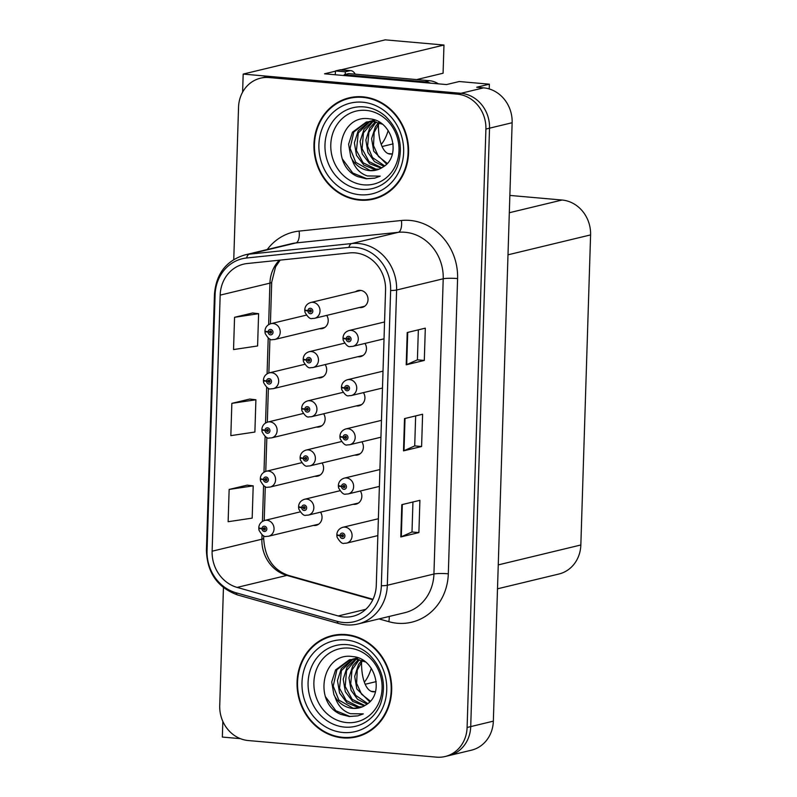 <?xml version="1.0" encoding="UTF-8"?>
<svg xmlns="http://www.w3.org/2000/svg" width="797" height="797" viewBox="0 0 797 797"><rect width="100%" height="100%" fill="white"/><g stroke="black" fill="none" stroke-linecap="round" stroke-linejoin="round"><path stroke-width="1.2" d="M361.559 661.809A34.719 14.246 95 0 0 373.006 691.796A34.719 14.246 95 0 0 374.979 691.647L375.487 691.517M378.455 124.073A34.719 14.246 95 0 0 389.912 154.05A34.719 14.246 95 0 0 391.875 153.901L392.393 153.771M364.319 682.142A34.719 14.246 95 0 0 371.282 668.294M316.499 427.053A8.677 7.84 -103.5 0 0 316.967 427.112A8.677 7.84 -103.5 0 0 319.278 426.943A8.677 7.84 -103.5 0 0 323.632 413.773M314.954 476.247A8.677 7.84 -103.5 0 0 315.423 476.307A8.677 7.84 -103.5 0 0 317.734 476.138A8.677 7.84 -103.5 0 0 322.088 462.967M313.4 525.432A8.677 7.84 -103.5 0 0 313.879 525.492A8.677 7.84 -103.5 0 0 316.18 525.323A8.677 7.84 -103.5 0 0 320.543 512.152M318.043 377.868A8.677 7.84 -103.5 0 0 318.521 377.917A8.677 7.84 -103.5 0 0 320.822 377.748A8.677 7.84 -103.5 0 0 325.176 364.578M356.299 405.902A8.677 7.84 -103.5 0 0 356.767 405.962A8.677 7.84 -103.5 0 0 359.078 405.793A8.677 7.84 -103.5 0 0 363.432 392.622M354.745 455.097A8.677 7.84 -103.5 0 0 355.223 455.147A8.677 7.84 -103.5 0 0 357.524 454.977A8.677 7.84 -103.5 0 0 361.888 441.807M353.201 504.282A8.677 7.84 -103.5 0 0 353.679 504.342A8.677 7.84 -103.5 0 0 355.98 504.172A8.677 7.84 -103.5 0 0 360.344 491.002M357.843 356.707A8.677 7.84 -103.5 0 0 358.321 356.767A8.677 7.84 -103.5 0 0 360.623 356.598A8.677 7.84 -103.5 0 0 364.976 343.427M319.587 328.673A8.677 7.84 -103.5 0 0 320.065 328.733A8.677 7.84 -103.5 0 0 322.367 328.563A8.677 7.84 -103.5 0 0 326.72 315.393M359.387 307.522A8.677 7.84 -103.5 0 0 359.865 307.582A8.677 7.84 -103.5 0 0 362.167 307.413A8.677 7.84 -103.5 0 0 367.975 298.397A8.677 7.84 -103.5 0 0 360.403 290.367A8.677 7.84 -103.5 0 0 358.102 290.536A8.677 7.84 -103.5 0 0 355.572 291.702M388.189 130.549A34.719 14.246 -85 0 1 381.215 144.396M489.219 88.935L489.368 84.183L459.211 81.523L446.539 84.572L324.528 73.812L335.477 71.172M223.449 587.628L219.733 705.654A32.547 29.399 -103.5 0 0 248.285 740.543L436.517 757.15A32.547 29.399 -103.5 0 0 445.154 756.512L471.396 750.196A32.547 29.399 -103.5 0 0 493.343 721.155L512.142 122.728A32.547 29.399 -103.5 0 0 483.59 87.849L476.696 87.242L489.368 84.183M493.343 721.155L470.718 726.605A32.547 29.399 -103.5 0 1 448.781 755.646A32.547 29.399 -103.5 0 0 470.718 726.605L489.527 128.178A32.547 29.399 -103.5 0 0 460.975 93.299L243.175 74.081L242.607 92.143M243.175 74.081L385.23 39.85L443.969 45.031L341.166 69.807M222.831 721.375L222.343 737.066L240.375 738.65M509.861 195.424L562.034 200.027A32.547 29.399 76.5 0 1 590.587 234.906L580.844 544.989A32.547 29.399 76.5 0 1 558.906 574.019L497.497 588.814M443.969 45.031L443.082 73.224L416.662 79.59M382.072 146.528L393.13 143.868M365.165 684.274L376.224 681.604M362.894 96.835A52.074 47.043 -103.5 0 0 349.076 97.852A52.074 47.043 -103.5 0 0 314.237 151.938A52.074 47.043 -103.5 0 0 359.646 200.127A52.074 47.043 -103.5 0 0 373.464 199.111A52.074 47.043 -103.5 0 0 408.303 145.024A52.074 47.043 -103.5 0 0 362.894 96.835M350.889 97.463A52.074 47.043 -103.5 0 0 345.071 99.605M345.998 634.581A52.074 47.043 -103.5 0 0 332.17 635.598A52.074 47.043 -103.5 0 0 297.341 689.684A52.074 47.043 -103.5 0 0 342.75 737.873A52.074 47.043 -103.5 0 0 356.568 736.856A52.074 47.043 -103.5 0 0 391.397 682.77A52.074 47.043 -103.5 0 0 345.998 634.581M333.993 635.199A52.074 47.043 -103.5 0 0 328.175 637.351M355.103 252.878A34.719 31.362 76.5 0 1 385.559 290.088L376.284 585.317A34.719 31.362 76.5 0 1 352.882 616.29A34.719 31.362 76.5 0 1 338.207 615.961L237.117 587.409A34.719 31.362 76.5 0 1 212.122 551.205L220.171 295.129A34.719 31.362 76.5 0 1 243.573 264.156A34.719 31.362 76.5 0 1 247.289 263.518L349.614 252.918A34.719 31.362 76.5 0 1 355.103 252.878M355.283 247.349A40.298 36.403 -103.5 0 0 348.907 247.389L246.582 257.999A40.298 36.403 -103.5 0 0 215.1 294.681L207.051 550.757A40.298 36.403 -103.5 0 0 236.061 592.779L337.151 621.331A40.298 36.403 -103.5 0 0 381.345 585.765L390.63 290.536A40.298 36.403 -103.5 0 0 355.283 247.349M445.154 756.512A32.547 29.399 -103.5 0 0 467.102 727.482L470.718 726.605L489.527 128.178A32.547 29.399 -103.5 0 0 460.975 93.299L272.743 76.691A32.547 29.399 -103.5 0 0 264.106 77.319L260.48 78.196A32.547 29.399 -103.5 0 0 238.542 107.226L233.76 259.523M418.893 532.585L412.009 531.988L401.299 536.789A8.677 1.086 -178.2 0 1 400.791 536.949L418.893 532.585L419.899 500.317L401.808 504.67L400.791 536.949M424.303 360.443L417.419 359.836L406.709 364.637A8.677 1.086 -178.2 0 1 406.201 364.807L424.303 360.443L425.309 328.165L407.217 332.528L406.201 364.807M421.593 446.519L414.709 445.912L404.009 450.713A8.677 1.086 -178.2 0 1 403.501 450.873L421.593 446.519L422.609 414.241L404.517 418.594L403.501 450.873M467.102 727.482L485.901 129.054A32.547 29.399 -103.5 0 0 457.358 94.166L269.117 77.558A32.547 29.399 -103.5 0 0 260.48 78.196M252.649 312.992L234.557 317.296L233.541 349.564L257.59 345.968L258.607 313.689L252.47 312.972M247.239 485.144L229.147 489.438L228.131 521.716L252.181 518.12L253.197 485.841L247.06 485.124M231.847 403.362L230.841 435.64L254.891 432.044L255.897 399.765L249.77 399.048L231.847 403.362L255.897 399.765M414.709 445.941L415.655 415.914M417.409 359.865L418.355 329.838M411.999 532.017L412.946 501.99M234.557 317.296L258.607 313.689M229.147 489.438L253.197 485.841M352.214 737.115A52.074 47.043 -103.5 0 0 358.371 736.378M369.111 199.38A52.074 47.043 -103.5 0 0 375.267 198.632M265.54 331.243L265.431 331.273A5.43 0.578 -0.5 0 0 264.943 331.512A5.43 0.578 -0.5 0 0 268.101 332.01A2.71 2.451 -103.5 0 0 273.032 332.329A2.71 2.451 -103.5 0 0 268.111 331.781L269.585 331.98A1.086 0.976 76.5 0 1 271.548 332.04A1.086 0.976 76.5 0 1 270.532 333.186A1.086 0.976 76.5 0 1 269.585 332.07L268.101 332.01M271.378 331.542L269.585 331.98M268.111 331.781A5.43 0.777 -175.9 0 1 264.963 330.845C265.331 327.228 267.314 324.827 270.92 323.662A8.139 7.352 76.5 0 1 273.082 323.502A8.139 7.352 76.5 0 1 280.175 331.024A8.139 7.352 76.5 0 1 274.736 339.482L272.265 339.661C270.342 340.379 267.971 338.297 265.172 333.415L264.943 331.512M271.428 331.632L269.585 332.07M305.341 310.093L305.231 310.113A5.43 0.578 -0.5 0 0 304.743 310.362A5.43 0.578 -0.5 0 0 307.901 310.86A2.71 2.451 -103.5 0 0 312.832 311.179A2.71 2.451 -103.5 0 0 307.911 310.631L309.385 310.83A1.086 0.976 76.5 0 1 311.348 310.89A1.086 0.976 76.5 0 1 310.332 312.035A1.086 0.976 76.5 0 1 309.385 310.92L307.901 310.86M311.179 310.392L309.385 310.83M307.911 310.631A5.43 0.777 -175.9 0 1 304.763 309.694C305.131 306.078 307.114 303.677 310.72 302.501A8.139 7.352 76.5 0 1 312.882 302.352A8.139 7.352 76.5 0 1 319.976 309.874A8.139 7.352 76.5 0 1 314.536 318.332L312.065 318.511C310.143 319.228 307.772 317.146 304.972 312.265L304.743 310.362M311.228 310.481L309.385 310.92M343.597 338.127L343.487 338.157A5.43 0.578 -0.5 0 0 342.989 338.406A5.43 0.578 -0.5 0 0 346.157 338.904A2.71 2.451 -103.5 0 0 351.088 339.213A2.71 2.451 -103.5 0 0 346.167 338.665L347.641 338.864A1.086 0.976 76.5 0 1 349.604 338.924A1.086 0.976 76.5 0 1 348.588 340.08A1.086 0.976 76.5 0 1 347.631 338.964L346.157 338.904M349.435 338.436L347.641 338.864M346.167 338.665A5.43 0.777 -175.9 0 1 343.019 337.729C343.387 334.112 345.37 331.721 348.976 330.546A8.139 7.352 76.5 0 1 351.138 330.386A8.139 7.352 76.5 0 1 358.232 337.918A8.139 7.352 76.5 0 1 352.792 346.366L350.321 346.546C348.389 347.263 346.028 345.181 343.228 340.299L342.989 338.406M349.485 338.516L347.631 338.964M335.218 74.759A21.698 8.906 95 0 0 335.477 70.933L345.34 71.8L349.684 70.754A21.698 8.906 -85 0 1 350.909 70.664A21.698 8.906 -85 0 1 355.213 74.161M345.34 71.8A21.698 8.906 -85 0 1 345.191 74.44M335.477 70.933L339.821 69.887A21.698 8.906 -85 0 1 341.056 69.797L350.909 70.664M430.48 83.157A21.698 19.596 -103.5 0 0 424.98 81.812L344.174 74.679A21.698 19.596 76.5 0 1 344.194 75.546M438.38 83.854A21.698 19.596 -103.5 0 0 429.503 80.716L348.697 73.593L344.174 74.679M263.996 380.438L263.887 380.458A5.43 0.578 -0.5 0 0 263.399 380.707A5.43 0.578 -0.5 0 0 266.557 381.205A2.71 2.451 -103.5 0 0 271.488 381.524A2.71 2.451 -103.5 0 0 266.567 380.966L268.041 381.175A1.086 0.976 76.5 0 1 270.004 381.235A1.086 0.976 76.5 0 1 268.988 382.381A1.086 0.976 76.5 0 1 268.041 381.265L266.557 381.205M269.834 380.737L268.041 381.175M266.567 380.966A5.43 0.777 -175.9 0 1 263.418 380.039C263.787 376.423 265.77 374.022 269.376 372.847A8.139 7.352 76.5 0 1 271.538 372.687A8.139 7.352 76.5 0 1 278.631 380.219A8.139 7.352 76.5 0 1 273.192 388.667L270.721 388.856C268.798 389.574 266.427 387.491 263.628 382.61L263.399 380.707M269.884 380.817L268.041 381.265M262.452 429.623L262.343 429.653A5.43 0.578 -0.5 0 0 261.844 429.902A5.43 0.578 -0.5 0 0 265.012 430.4A2.71 2.451 -103.5 0 0 269.944 430.709A2.71 2.451 -103.5 0 0 265.022 430.161L266.497 430.36A1.086 0.976 76.5 0 1 268.459 430.42A1.086 0.976 76.5 0 1 267.443 431.575A1.086 0.976 76.5 0 1 266.487 430.46L265.012 430.4M268.29 429.932L266.497 430.36M265.022 430.161A5.43 0.777 -175.9 0 1 261.874 429.224C262.243 425.608 264.225 423.217 267.832 422.041A8.139 7.352 76.5 0 1 269.994 421.882A8.139 7.352 76.5 0 1 277.087 429.414A8.139 7.352 76.5 0 1 271.647 437.862L269.177 438.041C267.244 438.758 264.883 436.676 262.083 431.795L261.844 429.902M268.34 430.011L266.487 430.46M260.908 478.818L260.798 478.838A5.43 0.578 -0.5 0 0 260.3 479.087A5.43 0.578 -0.5 0 0 263.468 479.585A2.71 2.451 -103.5 0 0 268.39 479.904A2.71 2.451 -103.5 0 0 263.468 479.356L264.943 479.555A1.086 0.976 76.5 0 1 266.915 479.615A1.086 0.976 76.5 0 1 265.899 480.76A1.086 0.976 76.5 0 1 264.943 479.645L263.468 479.585M266.746 479.117L264.943 479.555M263.468 479.356A5.43 0.777 -175.9 0 1 260.32 478.419C260.689 474.803 262.681 472.402 266.288 471.236A8.139 7.352 76.5 0 1 268.45 471.077A8.139 7.352 76.5 0 1 275.543 478.598A8.139 7.352 76.5 0 1 270.103 487.057L267.633 487.236C265.7 487.953 263.339 485.871 260.539 480.99L260.3 479.087M266.786 479.206L264.943 479.645M259.354 528.012L259.254 528.032A5.43 0.578 -0.5 0 0 258.756 528.281A5.43 0.578 -0.5 0 0 261.924 528.78A2.71 2.451 -103.5 0 0 266.846 529.098A2.71 2.451 -103.5 0 0 261.924 528.541L263.399 528.74A1.086 0.976 76.5 0 1 265.361 528.809A1.086 0.976 76.5 0 1 264.355 529.955A1.086 0.976 76.5 0 1 263.399 528.839L261.924 528.78M265.202 528.311L263.399 528.74M261.924 528.541A5.43 0.777 -175.9 0 1 258.776 527.614C259.145 523.988 261.137 521.597 264.743 520.421A8.139 7.352 76.5 0 1 266.905 520.262A8.139 7.352 76.5 0 1 273.999 527.793A8.139 7.352 76.5 0 1 268.549 536.242L266.088 536.431C264.156 537.148 261.795 535.066 258.995 530.184L258.756 528.281M265.242 528.391L263.399 528.839M303.796 359.278L303.687 359.308A5.43 0.578 -0.5 0 0 303.199 359.557A5.43 0.578 -0.5 0 0 306.357 360.055A2.71 2.451 -103.5 0 0 311.288 360.374A2.71 2.451 -103.5 0 0 306.367 359.816L307.841 360.015A1.086 0.976 76.5 0 1 309.804 360.085A1.086 0.976 76.5 0 1 308.788 361.23A1.086 0.976 76.5 0 1 307.831 360.114L306.357 360.055M309.635 359.586L307.841 360.015M306.367 359.816A5.43 0.777 -175.9 0 1 303.219 358.889C303.587 355.263 305.57 352.872 309.176 351.696A8.139 7.352 76.5 0 1 311.338 351.537A8.139 7.352 76.5 0 1 318.431 359.068A8.139 7.352 76.5 0 1 312.992 367.517L310.521 367.706C308.598 368.423 306.227 366.341 303.428 361.459L303.199 359.557M309.684 359.666L307.831 360.114M302.252 408.472L302.143 408.502A5.43 0.578 -0.5 0 0 301.645 408.741A5.43 0.578 -0.5 0 0 304.813 409.24A2.71 2.451 -103.5 0 0 309.744 409.558A2.71 2.451 -103.5 0 0 304.823 409.01L306.297 409.21A1.086 0.976 76.5 0 1 308.26 409.269A1.086 0.976 76.5 0 1 307.243 410.415A1.086 0.976 76.5 0 1 306.287 409.299L304.813 409.24M308.09 408.781L306.297 409.21M304.823 409.01A5.43 0.777 -175.9 0 1 301.664 408.074C302.043 404.458 304.026 402.057 307.632 400.891A8.139 7.352 76.5 0 1 309.794 400.732A8.139 7.352 76.5 0 1 316.887 408.253A8.139 7.352 76.5 0 1 311.448 416.711L308.977 416.891C307.044 417.608 304.683 415.526 301.884 410.644L301.645 408.741M308.14 408.861L306.287 409.299M300.698 457.667L300.599 457.687A5.43 0.578 -0.5 0 0 300.1 457.936A5.43 0.578 -0.5 0 0 303.268 458.434A2.71 2.451 -103.5 0 0 308.19 458.753A2.71 2.451 -103.5 0 0 303.268 458.205L304.743 458.405A1.086 0.976 76.5 0 1 306.706 458.464A1.086 0.976 76.5 0 1 305.699 459.61A1.086 0.976 76.5 0 1 304.743 458.494L303.268 458.434M306.546 457.966L304.743 458.405M303.268 458.205A5.43 0.777 -175.9 0 1 300.12 457.269C300.489 453.652 302.481 451.251 306.088 450.076A8.139 7.352 76.5 0 1 308.25 449.916A8.139 7.352 76.5 0 1 315.343 457.448A8.139 7.352 76.5 0 1 309.894 465.896L307.433 466.086C305.5 466.803 303.139 464.721 300.339 459.839L300.1 457.936M306.586 458.046L304.743 458.494M299.154 506.852L299.054 506.882A5.43 0.578 -0.5 0 0 298.556 507.131A5.43 0.578 -0.5 0 0 301.714 507.629A2.71 2.451 -103.5 0 0 306.646 507.948A2.71 2.451 -103.5 0 0 301.724 507.39L303.199 507.589A1.086 0.976 76.5 0 1 305.161 507.649A1.086 0.976 76.5 0 1 304.145 508.805A1.086 0.976 76.5 0 1 303.199 507.689L301.714 507.629M305.002 507.161L303.199 507.589M301.724 507.39A5.43 0.777 -175.9 0 1 298.576 506.454C298.945 502.837 300.937 500.446 304.544 499.271A8.139 7.352 76.5 0 1 306.696 499.111A8.139 7.352 76.5 0 1 313.799 506.643A8.139 7.352 76.5 0 1 308.349 515.091L305.889 515.27C303.956 515.988 301.595 513.906 298.795 509.024L298.556 507.131M305.042 507.241L303.199 507.689M342.043 387.322L341.943 387.352A5.43 0.578 -0.5 0 0 341.445 387.591A5.43 0.578 -0.5 0 0 344.613 388.089A2.71 2.451 -103.5 0 0 349.534 388.408A2.71 2.451 -103.5 0 0 344.613 387.86L346.087 388.059A1.086 0.976 76.5 0 1 348.05 388.119A1.086 0.976 76.5 0 1 347.044 389.265A1.086 0.976 76.5 0 1 346.087 388.149L344.613 388.089M347.89 387.621L346.087 388.059M344.613 387.86A5.43 0.777 -175.9 0 1 341.465 386.924C341.833 383.307 343.826 380.906 347.432 379.741A8.139 7.352 76.5 0 1 349.594 379.581A8.139 7.352 76.5 0 1 356.687 387.103A8.139 7.352 76.5 0 1 351.248 395.561L348.777 395.74C346.844 396.458 344.483 394.376 341.684 389.494L341.445 387.591M347.93 387.711L346.087 388.149M340.498 436.517L340.399 436.537A5.43 0.578 -0.5 0 0 339.901 436.786A5.43 0.578 -0.5 0 0 343.069 437.284A2.71 2.451 -103.5 0 0 347.99 437.603A2.71 2.451 -103.5 0 0 343.069 437.045L344.543 437.244A1.086 0.976 76.5 0 1 346.506 437.314A1.086 0.976 76.5 0 1 345.5 438.46A1.086 0.976 76.5 0 1 344.543 437.344L343.069 437.284M346.346 436.816L344.543 437.244M343.069 437.045A5.43 0.777 -175.9 0 1 339.921 436.118C340.289 432.492 342.282 430.101 345.888 428.925A8.139 7.352 76.5 0 1 348.04 428.766A8.139 7.352 76.5 0 1 355.143 436.298A8.139 7.352 76.5 0 1 349.694 444.746L347.233 444.935C345.3 445.653 342.939 443.57 340.14 438.689L339.901 436.786M346.386 436.895L344.543 437.344M338.954 485.702L338.855 485.732A5.43 0.578 -0.5 0 0 338.356 485.971A5.43 0.578 -0.5 0 0 341.514 486.479A2.71 2.451 -103.5 0 0 346.446 486.788A2.71 2.451 -103.5 0 0 341.524 486.24L342.999 486.439A1.086 0.976 76.5 0 1 344.962 486.499A1.086 0.976 76.5 0 1 343.945 487.654A1.086 0.976 76.5 0 1 342.999 486.539L341.514 486.479M344.802 486.011L342.999 486.439M341.524 486.24A5.43 0.777 -175.9 0 1 338.376 485.303C338.745 481.687 340.737 479.296 344.344 478.12A8.139 7.352 76.5 0 1 346.496 477.961A8.139 7.352 76.5 0 1 353.589 485.493A8.139 7.352 76.5 0 1 348.15 493.941L345.679 494.12C343.756 494.837 341.395 492.755 338.586 487.874L338.356 485.971M344.842 486.09L342.999 486.539M337.41 534.897L337.3 534.917A5.43 0.578 -0.5 0 0 336.812 535.166A5.43 0.578 -0.5 0 0 339.97 535.664A2.71 2.451 -103.5 0 0 344.902 535.982A2.71 2.451 -103.5 0 0 339.98 535.435L341.455 535.634A1.086 0.976 76.5 0 1 343.417 535.694A1.086 0.976 76.5 0 1 342.401 536.839A1.086 0.976 76.5 0 1 341.455 535.723L339.97 535.664M343.248 535.195L341.455 535.634M339.98 535.435A5.43 0.777 -175.9 0 1 336.832 534.498C337.201 530.882 339.183 528.481 342.79 527.305A8.139 7.352 76.5 0 1 344.952 527.146A8.139 7.352 76.5 0 1 352.045 534.677A8.139 7.352 76.5 0 1 346.605 543.126L344.135 543.315C342.212 544.032 339.841 541.95 337.041 537.068L336.812 535.166M343.298 535.285L341.455 535.723M363.721 184.844A37.549 33.912 76.5 0 1 330.785 144.606A37.549 33.912 76.5 0 1 366.062 110.375A37.549 33.912 76.5 0 1 398.998 150.623A37.549 33.912 76.5 0 1 363.721 184.844M357.763 176.635L366.212 178.767L374.7 178.149L380.229 176.137L367.367 175.948C359.826 173.427 354.695 167.848 351.975 159.211A24.528 22.157 -103.5 0 0 369.559 170.628A24.528 22.157 -103.5 0 0 376.064 170.15A24.528 22.157 -103.5 0 0 382.759 167.161C402.156 156.501 392.254 120.168 369.738 118.873C338.675 113.493 329.639 165.377 357.763 176.635M362.874 97.373A51.536 46.555 76.5 0 1 407.805 145.054A51.536 46.555 76.5 0 1 373.345 198.583A51.536 46.555 76.5 0 1 359.666 199.589A51.536 46.555 76.5 0 1 314.735 151.908A51.536 46.555 76.5 0 1 349.196 98.38A51.536 46.555 76.5 0 1 362.874 97.373M381.086 196.49A51.536 46.555 76.5 0 1 376.961 197.706L373.345 198.583M387.262 163.405L378.445 156.441L373.514 145.622L374.162 132.282L379.442 122.917M386.625 164.082L373.723 151.201L371.601 138.658L375.447 126.643L378.605 122.618M383.955 166.374L374.51 161.602L367.975 152.586L365.853 140.043L369.698 128.028L375.367 121.782M384.642 165.856L372.518 157.577L367.606 146.15L368.911 132.212L376.164 121.941M381.185 168.137L369.629 163.704L362.237 153.97L360.105 141.428L363.95 129.413L372.259 121.443M372.926 121.084L374.979 120.158L369.938 121.283M381.624 167.719L369.041 161.572L362.097 148.74L363.462 132.85L373.026 121.493M378.396 169.432L374.441 169.442L363.88 165.089L356.488 155.355L354.366 142.812L358.212 130.798L369.24 121.542M379.103 169.153L375.875 169.103L363.083 162.737L356.428 150.474L358.291 132.93L369.977 121.483M370.665 121.194L372.767 120.496M351.975 159.211L350.74 156.74L348.618 144.197L352.463 132.182L366.321 122.041L373.096 121.493L382.191 124.153M376.194 170.12L370.127 170.488L355.751 162.339L350.112 148.342L353.808 131.993L367.038 121.881M366.321 122.041L374.53 121.144M349.196 98.38L352.822 97.513A51.536 46.555 76.5 0 1 357.046 96.716M374.819 178.12L366.67 178.658L352.752 173.009L342.411 159.041M346.825 722.59A37.549 33.912 76.5 0 1 313.888 682.342A37.549 33.912 76.5 0 1 349.156 648.12A37.549 33.912 76.5 0 1 382.092 688.369A37.549 33.912 76.5 0 1 346.825 722.59M340.857 714.381L349.315 716.513L357.803 715.885L363.322 713.883L350.471 713.694C342.929 711.173 337.798 705.594 335.069 696.957A24.528 22.157 -103.5 0 0 352.653 708.374A24.528 22.157 -103.5 0 0 359.168 707.885A24.528 22.157 -103.5 0 0 365.853 704.907C385.25 694.247 375.357 657.914 352.832 656.618C321.779 651.239 312.733 703.123 340.857 714.381M345.978 635.119A51.536 46.555 76.5 0 1 390.909 682.8A51.536 46.555 76.5 0 1 356.438 736.328A51.536 46.555 76.5 0 1 342.77 737.335A51.536 46.555 76.5 0 1 297.829 689.654A51.536 46.555 76.5 0 1 332.299 636.126A51.536 46.555 76.5 0 1 345.978 635.119M364.189 734.236A51.536 46.555 76.5 0 1 360.065 735.452L356.438 736.328M370.366 701.151L361.549 694.187L356.618 683.368L357.255 670.028L362.535 660.653M369.728 701.828L356.827 688.947L354.705 676.404L358.55 664.389L361.708 660.364M367.058 704.12L357.604 699.348L351.078 690.332L348.956 677.789L352.802 665.774L358.471 659.527M367.746 703.602L355.611 695.323L350.71 683.896L352.015 669.958L359.268 659.687M364.289 705.883L352.732 701.45L345.33 691.716L343.208 679.174L347.054 667.159L355.352 659.189M356.03 658.83L358.082 657.904M364.727 705.465L352.144 699.318L345.201 686.486L346.556 670.596L356.129 659.239M361.489 707.178L357.544 707.188L346.984 702.834L339.592 693.101L337.46 680.558L341.305 668.544L352.344 659.288M353.041 659.029L358.072 657.904M362.197 706.899L358.979 706.849L346.177 700.483L339.532 688.219L341.395 670.676L353.081 659.229M353.768 658.94L355.87 658.242M335.069 696.957L333.843 694.486L331.721 681.943L335.567 669.928L349.425 659.786L356.199 659.239L365.285 661.899M359.288 707.856L353.23 708.234L338.845 700.085L333.216 686.087L336.902 669.739L350.142 659.617M349.425 659.786L357.634 658.89M332.299 636.126L335.916 635.259A51.536 46.555 76.5 0 1 340.15 634.462M357.953 715.855L349.763 716.403L335.856 710.755L325.515 696.787M371.093 691.298L374.979 691.647M388 153.552L391.875 153.901M483.59 87.849L457.358 94.166M512.142 122.728L485.901 129.054M580.844 544.989L498.255 564.894M590.587 234.906L507.998 254.811M562.034 200.027L509.313 212.729M267.244 249.531A54.246 49.006 76.5 0 1 299.104 231.1L401.419 220.49A54.246 49.006 76.5 0 1 457.588 278.571L448.312 573.81A10.849 1.355 1.8 0 0 433.927 574.029L443.212 278.791A43.397 39.202 -103.5 0 0 405.145 232.276A43.397 39.202 -103.5 0 0 398.271 232.325L295.956 242.936A43.397 39.202 -103.5 0 0 291.303 243.733L244.709 254.96A43.397 39.202 76.5 0 1 249.351 254.163A10.849 4.623 84.1 0 0 246.582 257.999M448.312 573.81A54.246 49.006 76.5 0 1 397.344 623.254A54.246 49.006 76.5 0 1 388.816 621.68L379.023 618.92M404.677 612.734A43.397 39.202 -103.5 0 0 433.927 574.029L387.332 585.257A43.397 39.202 76.5 0 1 358.072 623.961L404.677 612.734M299.104 231.1A10.849 4.623 -95.9 0 1 295.956 242.936L249.351 254.163L351.676 243.553A43.397 39.202 76.5 0 1 358.54 243.503A43.397 39.202 76.5 0 1 396.607 290.018A10.849 1.355 -178.2 0 1 390.63 290.536M348.907 247.389A10.849 4.623 84.1 0 1 351.676 243.553L398.271 232.325A10.849 4.623 -95.9 0 0 401.419 220.49M244.709 254.96C226.258 260.659 216.176 273.74 214.463 294.203A10.849 1.355 1.8 0 0 215.1 294.681M207.051 550.757A10.849 1.355 -178.2 0 1 206.413 550.279C207.14 572.764 217.581 587.678 237.735 595L338.825 623.553C345.26 625.346 351.676 625.486 358.072 623.961M236.061 592.779A10.849 4.154 105.8 0 0 237.735 595M337.151 621.331A10.849 4.154 105.8 0 0 338.825 623.553M381.345 585.765A10.849 1.355 1.8 0 0 387.332 585.257L396.607 290.018L443.212 278.791A10.849 1.355 1.8 0 1 457.588 278.571M269.117 77.558L272.743 76.691M389.215 616.46A10.849 4.154 -74.2 0 1 388.816 621.68M212.122 551.205L261.884 539.21A34.719 31.362 -103.5 0 0 286.88 575.414L372.827 599.693M237.117 587.409L286.88 575.414A19.527 7.472 -74.2 0 1 288.504 575.424L373.016 599.294M338.207 615.961L365.793 609.316M279.339 260.201A34.719 31.362 -103.5 0 0 269.934 283.134L268.629 324.628M220.171 295.129L269.934 283.134A19.527 2.431 1.8 0 0 271.707 282.188L270.402 323.801M268.2 338.077L267.085 373.823M266.656 387.272L265.54 423.008M265.112 436.457L263.986 472.203M263.568 485.652L262.442 521.397M262.024 534.847L261.884 539.21A19.527 2.431 1.8 0 0 263.668 538.264C264.803 557.691 273.082 570.074 288.504 575.424M404.009 450.713L405.015 418.475M406.709 364.637L407.725 332.399M401.299 536.789L402.316 504.551M429.503 80.716L424.98 81.812M339.821 69.887L349.684 70.754M361.449 189.357A41.574 37.549 76.5 0 1 324.977 144.795A41.574 37.549 76.5 0 1 364.04 106.908A41.574 37.549 76.5 0 1 385.409 116.223C399.745 130.399 403.76 147.056 397.454 166.204A41.574 37.549 76.5 0 1 361.449 189.357M362.725 102.215A46.654 42.141 76.5 0 1 403.651 152.217A46.654 42.141 76.5 0 1 359.816 194.747A46.654 42.141 76.5 0 1 318.89 144.745A46.654 42.141 76.5 0 1 362.725 102.215M344.543 727.093A41.574 37.549 76.5 0 1 308.08 682.541A41.574 37.549 76.5 0 1 347.133 644.643A41.574 37.549 76.5 0 1 368.513 653.968C382.849 668.145 386.864 684.802 380.558 703.95A41.574 37.549 76.5 0 1 344.543 727.093M345.828 639.961A46.654 42.141 76.5 0 1 386.744 689.963A46.654 42.141 76.5 0 1 342.919 732.493A46.654 42.141 76.5 0 1 301.993 682.491A46.654 42.141 76.5 0 1 345.828 639.961M214.463 294.203L206.413 550.279M280.165 260.111L275.583 266.786L271.707 282.188M269.924 339.074L268.858 372.996M268.38 388.269L267.314 422.181M266.836 437.463L265.77 471.376M265.281 486.648L264.215 520.571M263.737 535.843L263.668 538.264M324.897 327.398L274.736 339.482M306.277 315.144L270.92 323.662M364.687 306.237L314.536 318.332M360.882 290.417L310.72 302.501M384.024 338.835L352.792 346.366M384.553 321.968L348.976 330.546M323.343 376.582L273.192 388.667M304.733 364.329L269.376 372.847M321.799 425.777L271.647 437.862M303.189 413.523L267.832 422.041M320.255 474.972L270.103 487.057M301.645 462.708L266.288 471.236M318.71 524.157L268.549 536.242M300.09 511.903L264.743 520.421M363.143 355.432L312.992 367.517M344.533 343.178L309.176 351.696M361.599 404.627L311.448 416.711M342.989 392.373L307.632 400.891M360.055 453.812L309.894 465.896M341.445 441.558L306.088 450.076M358.511 503.007L308.349 515.091M339.891 490.753L304.544 499.271M382.48 388.029L351.248 395.561M383.008 371.163L347.432 379.741M380.936 437.224L349.694 444.746M381.464 420.358L345.888 428.925M379.392 486.409L348.15 493.941M379.92 469.543L344.344 478.12M377.848 535.604L346.605 543.126M378.376 518.737L342.79 527.305"/></g></svg>
